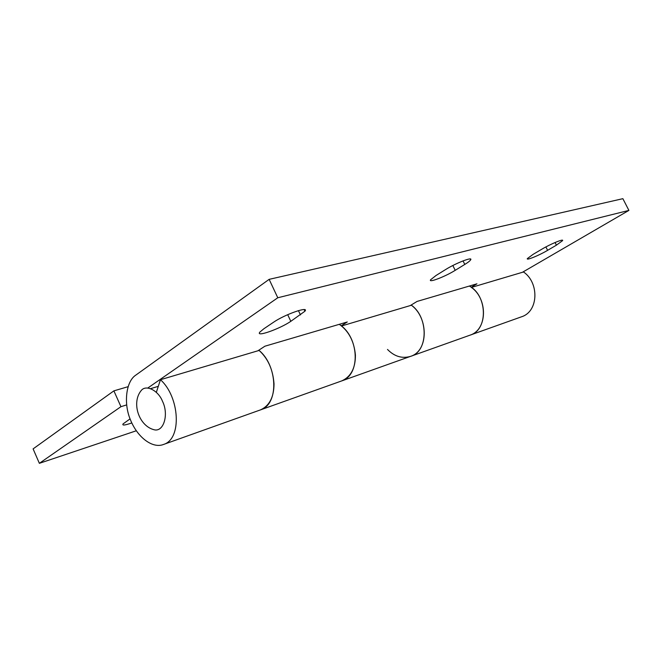 <?xml version="1.0" encoding="UTF-8"?>
<svg xmlns="http://www.w3.org/2000/svg" width="662" height="662" viewBox="0 0 662 662"><rect width="100%" height="100%" fill="white"/><g stroke="black" fill="none" stroke-linecap="round" stroke-linejoin="round"><path stroke-width="0.99" d="M547.606 250.335L556.419 245.163L562.534 240.678C564.231 238.337 550.486 244.021 542.021 249.094L533.125 254.34L527.349 258.594C525.951 260.778 539.025 255.458 547.606 250.335L545.893 246.926M455.208 270.328L464.782 264.436C467.91 262.524 469.863 261.002 470.649 259.852C473.256 256.31 455.58 263.261 445.675 269.508L436.026 275.5L430.581 279.769C428.149 283.154 445.236 276.6 455.208 270.328L452.833 265.503M263.824 328.791L259.852 332.109C255.284 337.57 279.687 328.964 290.817 321.327L304.901 311.239C309.559 305.778 284.834 314.392 273.48 322.286L263.824 328.791M471.162 287.25L476.946 283.816L417.068 301.433L410.266 305.579M411.143 305.041C428.397 316.602 428.719 351.423 410.639 356.338L341.642 380.94C360.103 375.346 359.358 339.672 341.526 325.977L411.408 305.24C428.529 317.694 428.711 350.794 410.647 356.338C402.182 358.837 394.469 356.537 387.493 349.445M410.647 356.338L470.012 335.162C487.596 329.717 487.836 298.843 471.41 287.432L523.501 271.974C539.257 282.5 538.702 311.43 521.623 316.759L470.012 335.162C488.415 330.057 487.439 295.434 469.35 286.058M341.253 325.762L347.277 321.972L264.899 346.209L257.923 350.786M156.34 392.351L160.452 379.715L259.107 350.438C277.643 365.631 279.174 404.317 260.447 409.902C269.384 405.88 273.919 397.208 274.027 383.869C272.934 369.437 267.87 358.216 258.825 350.198M160.452 379.715C179.642 396.778 182.265 439.014 163.506 444.467C152.699 448.803 137.547 437.64 130.422 419.749C123.537 403.787 125.83 381.569 135.735 375.172L269.144 279.347L622.868 198.674L628.9 210.408L522.426 272.297M269.144 279.347L277.783 297.768L147.725 388.073M277.783 297.768L628.9 210.408M130.083 418.856L123.058 423.92C121.99 425.641 124.903 425.318 131.804 422.952M163.506 444.467L341.642 380.94C350.843 376.844 355.444 368.262 355.428 355.204C354.145 341.36 348.766 331.066 339.283 324.322M126.657 404.904L120.939 406.683L113.889 390.861L128.031 386.699M120.939 406.683L39.364 463.326L33.1 448.886L113.889 390.861M39.364 463.326L136.256 430.788M162.496 401.288C168.926 414.18 163.878 431.682 154.635 429.878C138.763 426.427 130.844 402.082 141.66 390.009C146.683 384.647 158.4 390.712 162.496 401.288M556.419 245.163L555.079 242.499M464.782 264.436L463.036 260.894M290.817 321.327L287.697 314.682M300.457 314.93L298.43 310.619M562.534 240.678L562.319 240.256M470.649 259.852L470.235 259.016M304.901 311.239L304.131 309.601M158.301 386.335L150.572 388.668"/></g></svg>
